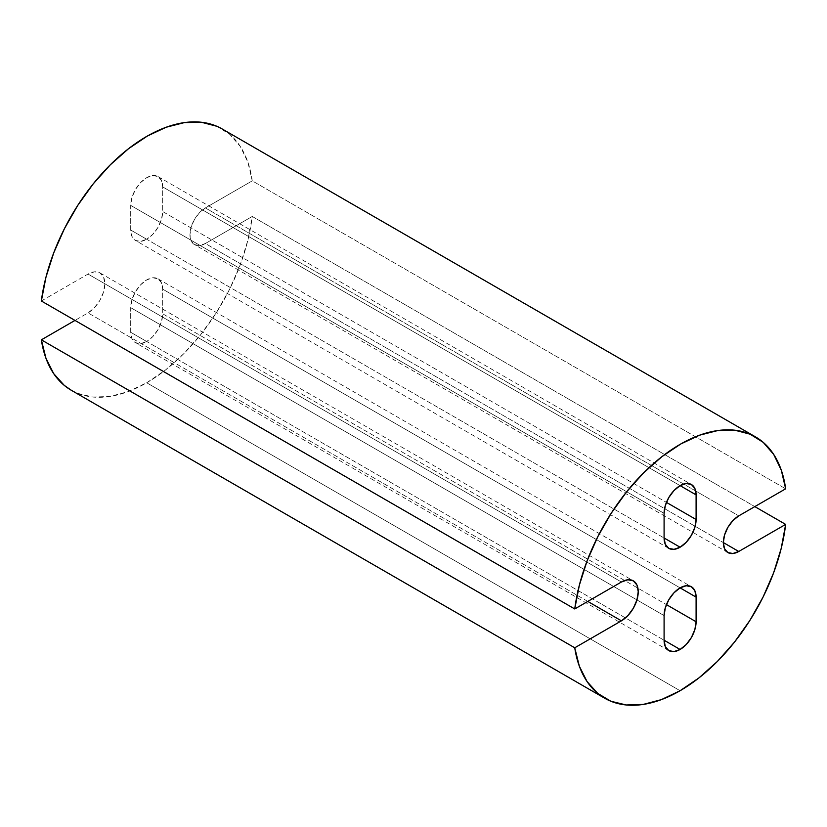 <?xml version="1.0" encoding="UTF-8"?>
<svg xmlns="http://www.w3.org/2000/svg" width="827" height="827" viewBox="0 0 827 827"><rect width="100%" height="100%" fill="white"/><g stroke="black" fill="none" stroke-linecap="round" stroke-linejoin="round"><path stroke-width="0.62" stroke-dasharray="4.13 3.1" d="M146.699 341.51L130.697 332.278A22.629 13.067 120 0 0 135.38 342.636A22.629 13.067 120 0 0 146.699 341.51L140.569 343.639L135.38 342.636L131.906 338.646L130.697 332.278L130.697 307.644L131.906 299.86L135.38 291.869L140.569 284.86L146.699 279.919L152.819 277.789L158.009 278.802L161.482 282.793L162.702 289.161L162.702 313.795L161.482 321.569L158.009 329.57L152.819 336.568L146.699 341.51A22.629 13.067 120 0 0 162.702 313.795L666.428 604.62L162.702 313.795L162.702 289.161A22.629 13.067 120 0 0 158.009 278.802A22.629 13.067 120 0 0 140.569 284.86A22.629 13.067 120 0 0 130.697 307.644L664.091 615.588L130.697 307.644L130.697 332.278L664.091 640.232L146.699 341.51M146.699 239.272L130.697 230.03A22.629 13.067 120 0 0 135.38 240.388A22.629 13.067 120 0 0 146.699 239.272L140.569 241.401L135.38 240.388L131.906 236.398L130.697 230.03L130.697 205.396L131.906 197.622L135.38 189.621L140.569 182.622L146.699 177.681L152.819 175.551L158.009 176.565L161.482 180.555L162.702 186.923L162.702 211.557L161.482 219.331L158.009 227.332L152.819 234.33L146.699 239.272A22.629 13.067 120 0 0 162.702 211.557L666.428 502.382L162.702 211.557L162.702 186.923A22.629 13.067 120 0 0 158.009 176.565A22.629 13.067 120 0 0 140.569 182.622A22.629 13.067 120 0 0 130.697 205.396L664.091 513.35L130.697 205.396L130.697 230.03L664.091 537.984L146.699 239.272M71.546 390.416L77.459 393.29L92.789 397.022L109.805 396.484L127.958 391.688L146.699 382.777L680.094 690.731L146.699 382.777A150.865 87.104 120 0 0 252.256 216.457L754.824 506.61L252.256 216.457L205.365 243.52L199.472 245.567L194.469 244.606L191.13 240.76L189.952 234.62L191.13 227.136L194.469 219.434L199.472 212.684L205.365 207.928L252.256 180.855L247.883 162.154L240.326 146.503L229.834 134.408L216.736 126.242M41.35 300.997L88.024 274.057L94.454 271.814L99.912 272.879L103.561 277.076L104.833 283.764L103.561 291.931L99.912 300.335L94.454 307.696L88.024 312.885L74.978 320.421L88.024 312.885A23.776 13.728 120 0 0 103.561 291.931A23.776 13.728 120 0 0 99.912 272.879A23.776 13.728 120 0 0 88.024 274.057L41.35 300.997M71.267 390.251A150.865 87.104 120 0 0 146.699 382.777L165.607 369.907L183.925 353.542L201.054 334.201L216.467 312.503L229.668 289.119L240.243 264.805L247.852 240.326L252.256 216.457L205.365 243.52L723.346 542.574L205.365 243.52A21.802 12.581 120 0 1 194.469 244.606L727.863 552.55M222.132 128.94A150.865 87.104 120 0 1 252.256 180.855L785.65 488.809L252.256 180.855L205.365 207.928L738.759 515.872L205.365 207.928A21.802 12.581 120 0 0 191.13 227.136A21.802 12.581 120 0 0 194.469 244.606M621.418 582.012L88.024 274.057L621.418 582.012M587.79 601.425L88.024 312.885L587.79 601.425M680.094 485.635L162.702 186.923L680.094 485.635M680.094 587.873L162.702 289.161L680.094 587.873M668.774 650.591L135.38 342.636M668.774 548.342L135.38 240.388M99.912 272.879L633.306 580.833M158.009 176.565L691.403 484.508M158.009 278.802L691.403 586.756"/><path stroke-width="1.24" d="M680.094 649.464A22.629 13.067 -60 0 1 668.774 650.591A22.629 13.067 -60 0 1 664.091 640.232L680.094 649.464L673.964 651.593L668.774 650.591L665.311 646.6L664.091 640.232L664.091 615.588L665.311 607.814L668.774 599.823L673.964 592.814L680.094 587.873L686.214 585.743L691.403 586.756L694.876 590.747L696.096 597.115L696.096 621.749L694.876 629.523L691.403 637.524L686.214 644.522L680.094 649.464L664.091 640.232L664.091 615.588A22.629 13.067 -60 0 1 673.964 592.814A22.629 13.067 -60 0 1 691.403 586.756A22.629 13.067 -60 0 1 696.096 597.115L680.094 587.873L696.096 597.115L696.096 621.749A22.629 13.067 -60 0 1 680.094 649.464M680.094 547.226A22.629 13.067 -60 0 1 668.774 548.342A22.629 13.067 -60 0 1 664.091 537.984L680.094 547.226L673.964 549.355L668.774 548.342L665.311 544.352L664.091 537.984L664.091 513.35L665.311 505.576L668.774 497.575L673.964 490.576L680.094 485.635L686.214 483.506L691.403 484.508L694.876 488.509L696.096 494.877L696.096 519.511L694.876 527.285L691.403 535.276L686.214 542.285L680.094 547.226L664.091 537.984L664.091 513.35A22.629 13.067 -60 0 1 673.964 490.576A22.629 13.067 -60 0 1 691.403 484.508A22.629 13.067 -60 0 1 696.096 494.877L680.094 485.635L696.096 494.877L696.096 519.511A22.629 13.067 -60 0 1 680.094 547.226M216.736 126.242L201.437 122.262L184.421 122.592L166.217 127.224L147.402 136.01L128.567 148.674L110.301 164.821L93.172 183.935L77.728 205.427L64.454 228.624L53.755 252.793L45.971 277.169L41.35 300.997L574.744 608.951A150.865 87.104 -60 0 1 647.19 469.374A150.865 87.104 -60 0 1 755.527 436.894A150.865 87.104 -60 0 1 785.65 488.809L738.759 515.872A21.802 12.581 -60 0 0 724.524 535.09A21.802 12.581 -60 0 0 727.863 552.55A21.802 12.581 -60 0 0 738.759 551.475L723.346 542.574L738.759 551.475L785.65 524.401L754.824 506.61L785.65 524.401A150.865 87.104 -60 0 1 680.094 690.731L699.001 677.861L717.319 661.497L734.448 642.155L749.862 620.457L763.063 597.073L773.638 572.76L781.246 548.27L785.65 524.401L738.759 551.475L732.867 553.521L727.863 552.55L724.524 548.704L723.346 542.574L724.524 535.09L727.863 527.378L732.867 520.638L738.759 515.872L785.65 488.809L781.277 470.108L773.721 454.457L763.228 442.362L750.13 434.196L734.831 430.216L717.815 430.547L699.611 435.178L680.797 443.965L661.962 456.628L643.695 472.765L626.577 491.889L611.122 513.381L597.849 536.578L587.149 560.747L579.365 585.123L574.744 608.951L621.418 582.012L627.848 579.768L633.306 580.833L636.955 585.03L638.237 591.718L636.955 599.885L633.306 608.29L627.848 615.65L621.418 620.839L574.744 647.789L579.334 666.2L587.056 681.551L597.673 693.346L610.853 701.244L626.194 704.976L643.199 704.428L661.352 699.632L680.094 690.731A150.865 87.104 -60 0 1 604.661 698.205A150.865 87.104 -60 0 1 574.744 647.789L41.35 339.835L45.94 358.246L53.662 373.597L64.279 385.392L71.546 390.416M74.978 320.421L41.35 339.835L74.978 320.421M755.527 436.894L222.132 128.94A150.865 87.104 120 0 0 113.795 161.42A150.865 87.104 120 0 0 41.35 300.997L574.744 608.951L621.418 582.012A23.776 13.728 -60 0 1 633.306 580.833A23.776 13.728 -60 0 1 636.955 599.885A23.776 13.728 -60 0 1 621.418 620.839L587.79 601.425L621.418 620.839L574.744 647.789L41.35 339.835A150.865 87.104 120 0 0 71.267 390.251L604.661 698.205M666.428 502.382L696.096 519.511L666.428 502.382M666.428 604.62L696.096 621.749L666.428 604.62"/></g></svg>
